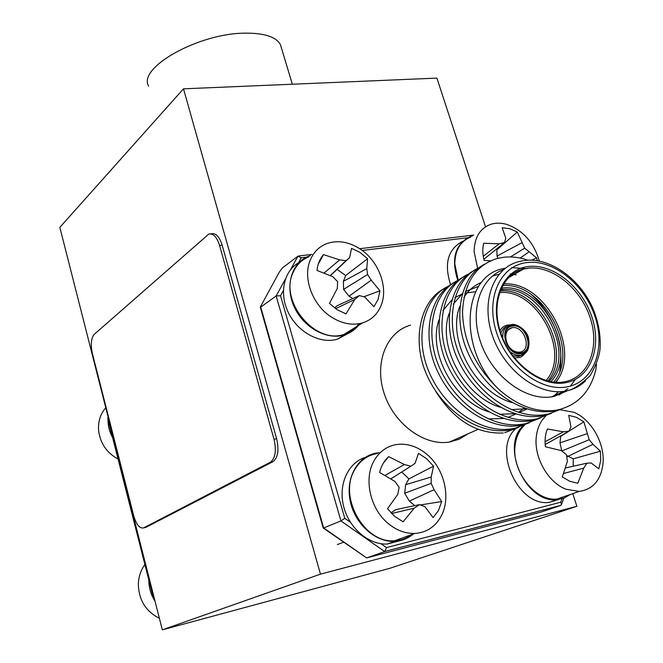 <?xml version="1.0" encoding="UTF-8"?>
<svg xmlns="http://www.w3.org/2000/svg" width="663" height="663" viewBox="0 0 663 663"><rect width="100%" height="100%" fill="white"/><g stroke="black" fill="none" stroke-linecap="round" stroke-linejoin="round"><path stroke-width="0.99" d="M148.628 86.157C137.282 67.75 198.892 32.943 245.708 33.15C264.612 33.109 276.189 36.937 280.424 44.645L281.493 48.192M320.461 574.15L183.485 88.825L59.844 227.376L162.319 629.85L320.461 574.15L576.885 506.275L572.749 493.637M485.531 226.837L436.909 78.11L183.485 88.825M162.319 629.85L389.861 568.29L576.885 506.275M108.226 417.4L107.704 418.403L153.178 597.114L153.932 596.891M154.098 597.562L153.41 597.106L107.837 418.055L108.309 417.715M105.765 407.737C100.295 414.06 97.917 421.734 98.621 430.743C100.337 443.456 106.809 452.887 118.047 459.036M112.594 437.638C109.478 431.911 107.945 425.911 108.019 419.629M108.119 417.541L108.152 417.102M144.907 564.594C140.722 570.288 138.534 576.901 138.335 584.426C138.907 600.272 145.918 611.543 159.369 618.256M155.034 601.242C150.899 594.728 148.827 587.617 148.802 579.918M420.466 504.933L441.699 501.535L438.5 510.444L433.13 517.604L424.925 506.706L419.613 504.618L414.234 508.14L403.145 521.781L394.717 516.419L387.557 508.72L397.808 494.316L399.126 487.338L394.941 481.413L379.592 472.479C381.2 465.94 384.225 460.652 388.675 456.641L404.43 464.548L410.927 466.205L415.079 463.329L418.477 453.359L426.632 458.688L433.552 466.188L431.199 477.02L431.165 483.368L434.108 489.7L441.699 501.535M441.069 516.32C435.21 526.87 426.5 532.58 414.922 533.442C405.599 533.732 396.756 530.475 388.385 523.662C369.904 508.836 363.357 478.081 374.446 460.081C379.791 451.23 387.242 446.025 396.805 444.483C407.364 443.182 417.375 446.448 426.823 454.271C444.401 468.741 451.279 497.888 441.069 516.32M377.322 453.55C367.882 455.1 360.506 460.23 355.194 468.932C337.533 495.584 363.995 543.967 394.7 540.726C401.637 540.328 407.72 537.908 412.95 533.466M414.748 505.645L409.344 501.087L404.662 493.247L405.665 484.703L408.897 478.893L433.552 466.188M408.897 478.893L401.753 471.981M405.665 484.703L431.199 477.02M404.662 493.247L431.165 483.368M409.344 501.087L434.108 489.7M391.004 512.897L395.546 509.698L419.613 504.618M383.239 463.304L388.675 456.641M384.988 475.388L404.43 464.548M390.872 478.835L410.927 466.205M391.618 513.535L414.234 508.14M365.33 457.362C348.141 462.641 338.113 484.421 343.583 506.217C348.871 528.038 368.736 545.094 387.333 544.033L399.864 540.701M379.12 452.713L377.139 452.945C358.26 455.58 345.514 477.128 350.064 500.3C354.357 523.488 375.183 542.5 394.767 541.364C401.786 540.967 407.952 538.53 413.256 534.038M363.846 296.751L379.949 290.833L378.084 299.469L373.924 306.712L364.716 297.007L359.404 295.565L354.755 299.502L346.011 313.864L337.293 309.803L329.461 303.414L337.31 288.405L337.633 281.692L332.851 276.678L317.005 270.454C317.652 264.147 319.823 258.877 323.527 254.625L339.638 259.879L346.061 260.658L349.625 257.592L351.523 248.327L360.001 252.446L367.584 258.719L366.78 268.648L367.584 274.507L371.214 280.176L379.949 290.833M381.275 305.013C377.703 314.096 371.429 320.063 362.446 322.922C352.633 325.616 342.564 323.834 332.229 317.594C312.687 305.85 302.245 277.855 310.392 259.755C313.682 252.164 318.92 246.868 326.121 243.868C336.928 239.89 348.083 241.481 359.586 248.633C378.258 260.31 388.551 286.781 381.275 305.013M308.66 256.863C301.541 259.855 296.344 265.092 293.071 272.559C278.999 301.168 315.29 344.984 344.08 334.367C350.246 332.47 355.211 328.923 358.981 323.726M352.815 298.574L349.078 296.195L343.583 289.383L343.401 281.294L345.705 275.51L367.584 258.719M345.705 275.51L337.144 269.41M343.401 281.294L366.78 268.648M343.583 289.383L367.584 274.507M349.078 296.195L371.214 280.176M349.625 257.592L330.472 275.609M334.616 307.955L337.094 305.742L359.404 295.565M318.29 264.023L323.527 254.625M324.132 272.99L339.638 259.879M330.282 275.526L346.061 260.658M335.602 308.668L354.755 299.502M299.104 262.473C283.772 270.645 278.75 293.51 288.579 313.044C298.226 332.644 320.577 344.387 337.525 339.141L347.694 333.688M310.359 255.603L308.353 256.332C291.538 263.004 284.717 286.167 294.173 306.787C303.414 327.481 326.718 340.384 344.279 334.939C350.006 333.191 354.722 330.017 358.451 325.417M573.205 466.238L573.255 458.821L600.429 451.213L600.686 460.437L598.813 468.832L591.23 463.014L586.937 463.188L583.713 468.111L577.796 483.236L569.94 481.371L562.307 476.937L567.371 461.382L566.534 454.743L561.346 450.633L545.4 446.746C544.613 440.174 545.268 434.248 547.381 428.969L563.343 431.812L568.978 431.207L570.934 426.897L568.738 415.345L576.445 417.35L583.871 421.792L589.2 439.726L593.004 444.285L600.429 451.213M560.252 409.8L573.909 412.295C591.446 419.406 605.137 443.655 602.974 463.943C600.852 480.261 592.913 489.427 579.147 491.432L566.003 489.236C547.845 482.432 533.541 456.782 536.359 436.262C537.428 427.751 540.536 421.046 545.69 416.132M524.549 425.149C519.419 429.997 516.295 436.602 515.184 444.964C511.107 470.747 535.323 501.874 557.152 499.015L568.415 495.137M561.776 450.956L559.986 442.851L560.674 436.395L568.232 431.63M569.003 431.149L583.871 421.792M559.986 442.851L587.062 433.726M561.818 450.989L589.2 439.726M573.255 458.821L566.658 455.58M567.644 456.5L593.004 444.285M568.978 431.207L545.177 444.517M545.069 441.773L563.343 431.812M565.481 467.954L586.937 463.188M563.608 473.473L583.713 468.111M515.391 429.002C492.302 449.688 518.342 506.922 549.155 502.388L559.033 499.396M523.099 425.754C500.076 446.613 526.381 504.12 557.251 499.595L564.205 498.004L570.321 494.474M531.734 260.178L536.632 257.899L537.303 260.708M512.441 274.83L512.4 274.275M477.667 268.424L474.136 251.733C474.335 237.86 479.672 228.801 490.148 224.55C495.244 222.785 500.739 222.718 506.623 224.376C522.974 230.194 533.872 242.418 539.317 261.056M490.628 260.849L484.106 260.385C482.515 254.261 482.382 248.559 483.7 243.28L499.239 243.802L504.502 242.509L505.794 238.224L502.181 227.724L509.731 228.702L517.314 232.017L524.682 248.136L536.632 257.899M470.788 236.973C460.404 241.216 455.075 250.166 454.793 263.816L458.208 280.283M497.863 258.321L497.035 256.042L496.86 249.835L517.314 232.017M496.86 249.835L496.09 249.412M497.035 256.042L521.897 242.733M510.452 256.946L524.682 248.136M520.198 258.073L528.825 252.015M504.502 242.509L483.841 259.332M483.236 256.266L499.239 243.802M462.633 241.349C447.848 249.189 443.845 263.667 450.625 284.792M472.545 235.846L470.523 236.476C455.1 244.05 450.865 258.727 457.818 280.49M503.524 269.659C479.805 277.988 469.097 311.436 481.28 344.122C493.189 376.882 525.477 400.825 551.434 396.897L554.011 396.449L567.934 390.54M505.214 268.275C461.879 274.092 457.652 349.144 498.435 389.007C475.122 366.424 463.155 340.666 462.534 311.726C464.1 283.068 475.52 265.366 496.794 258.603L503.631 257.261C511.645 256.39 519.742 257.368 527.914 260.194M556.721 410.48L552.536 411.217C521.723 415.792 484.363 389.919 467.929 352.666C451.975 317.262 460.611 275.982 484.711 264.131M498.435 389.007C516.61 405.267 535.24 412.419 554.326 410.447L558.395 409.767C577.954 404.795 590.435 391.493 595.83 369.846L596.476 364.219M562.067 408.822L548.541 413.977L544.373 414.715C513.228 419.455 475.338 392.67 459.592 355.02C444.193 318.92 454.304 278.079 479.548 267.479M545.268 415.378L541.099 416.115C510.469 420.707 473.457 395.165 457.255 358.302C441.525 323.271 450.227 282.322 474.227 270.479M551.467 413.24L537.254 418.801L533.11 419.546C502.156 424.287 464.639 397.866 449.108 360.614C433.917 324.903 444.061 284.386 469.164 273.753M534.046 420.176L529.911 420.914C499.463 425.513 462.782 400.295 446.812 363.813C431.298 329.138 440.066 288.521 463.959 276.695M540.262 418.038L526.207 423.524L522.088 424.27C491.324 429.019 454.163 402.947 438.84 366.084C423.864 330.754 434.033 290.551 459.003 279.894M523.074 424.867L518.955 425.613C488.689 430.221 452.348 405.317 436.585 369.208C421.287 334.89 430.121 294.596 453.898 282.786M529.298 422.737L515.391 428.149L511.297 428.895C480.725 433.652 443.912 407.919 428.795 371.437C414.019 336.481 424.212 296.585 449.042 285.919M512.325 429.467L508.231 430.204C478.139 434.829 442.122 410.231 426.582 374.487C411.483 340.517 420.375 300.546 444.053 288.745M510.203 273.894L510.725 274.101M511.952 274.615L513.029 275.095M518.557 427.337L504.758 432.699M410.521 325.152C386.703 331.749 374.023 362.62 384.068 393.176C393.797 423.798 424.179 446.24 449.365 442.064L459.227 439.196L467.995 433.817M290.601 269.576L297.944 256.191L282.438 267.902L279.355 272.021L260.286 307.093L260.75 307.11L323.66 527.939L323.179 527.947L260.319 307.209M435.632 391.162C453.782 420.11 476.341 434.05 503.308 432.989M283.35 290.593L280.532 295.748L276.148 295.947L260.75 307.11M280.532 295.748L344.801 518.342L340.931 520.919L323.66 527.939L366.656 557.914L540.933 512.109L560.741 505.43L384.664 551.575L366.656 557.914L323.229 528.03M297.944 256.191L301.259 257.799L298.193 263.418M359.686 248.7L473.755 235.075M380.952 543.718L386.488 547.605L384.664 551.575L340.931 520.919L276.148 295.947L285.355 279.148M386.488 547.605L560.765 502.206L561.503 504.427L560.765 505.372M511.629 267.661L526.836 268.639M575.335 379.418L570.429 386.073M567.934 388.651L559.058 395.049M492.385 276.065L499.065 274.225M512.516 274.192L516.021 274.88M558.519 391.709L553.075 396.631M512.358 402.673C475.694 392.869 446.547 339.63 459.832 306.256M463.893 297.554C468.211 290.485 474.111 285.413 481.578 282.363M531.287 294.571C552.934 313.466 564.893 344.321 559.729 371.263M557.343 379.99L556.448 382.294M526.488 408.739L511.173 409.593M500.424 407.297C464.788 397.046 436.925 345.978 449.29 313.11M453.285 304.184L462.21 293.734M465.409 291.43L478.645 286.366M501.013 288.712L503.466 289.656M527.168 408.947L519.22 412.527M515.052 413.654L499.629 414.309M488.73 411.806C454.122 401.132 427.511 352.177 438.972 319.848M442.901 310.682L451.735 300.007M454.901 297.654L462.136 293.991M464.937 293.087L475.595 291.728M524.085 407.936L518.599 412.336M515.996 413.944L508.032 417.392M503.855 418.469L488.316 418.917M219.569 245.443C216.859 237.031 213.279 233.235 208.828 234.039L94.163 334.417C91.088 338.196 90.499 344.603 92.414 353.636L133.694 515.698C136.396 524.773 139.719 528.825 143.647 527.864L270.487 462.144C275.394 458.191 276.562 450.558 274.001 439.238L219.569 245.443L222.155 245.153C219.445 236.757 215.865 232.962 211.406 233.774L210.635 233.848M143.647 527.864L145.943 527.342L273.081 461.605C277.996 457.652 279.173 450.02 276.612 438.715L222.155 245.153M521.11 352.973C507.427 356.13 498.245 327.713 512.358 326.105C525.892 323.163 535.074 351.067 521.11 352.973M520.223 352.078C532.588 349.931 524.093 325.061 511.977 327.729L507.833 329.942M525.867 352.575L520.927 355.202C517.09 355.791 513.336 354.506 509.656 351.349M502.827 338.445C502.281 331.086 504.816 326.536 510.452 324.804L510.982 324.696M512.159 325.5C497.407 327.174 506.996 356.893 521.309 353.586C535.911 351.589 526.306 322.425 512.159 325.5M500.035 330.754C501.7 327.605 504.187 325.732 507.502 325.127L509.748 324.986M524.847 353.478L522.892 355.733L520.438 357.291L514.471 358.028M512.764 355.816L518.574 356.371L522.212 354.854M507.046 326.345C503.996 327.505 501.941 329.851 500.896 333.39M500.059 291.016C538.132 286.383 573.495 352.393 547.82 380.985M546.088 380.504C571.398 352.666 536.723 287.908 499.471 292.656M549.03 381.275C577.423 353.081 539.773 282.836 500.507 289.888M503.524 283.971C544.696 280.234 582.437 350.561 555.743 382.253M553.779 382.079C580.639 351.208 543.146 281.311 502.546 285.637M566.318 382.576C541.862 387.872 510.021 363.929 499.919 331.948C489.451 300.032 503.225 269.634 527.831 266.601C552.304 263.112 581.617 286.275 591.736 316.458C602.195 346.575 590.94 377.753 566.318 382.576M565.324 381.623C589.283 376.741 600.148 346.252 589.888 316.873C579.951 287.419 551.326 264.869 527.433 268.3L523.38 269.103C516.875 270.844 511.347 274.3 506.797 279.479M508.38 277.78L523.38 269.103C503.101 273.33 489.965 302.204 500.921 333.472C511.546 364.816 542.367 385.849 563.243 381.987L565.042 381.681M585.553 380.869C580.258 385.999 573.951 389.33 566.633 390.872L564.039 391.319C537.353 395.347 503.996 369.805 492.493 335.776C480.667 301.798 493.189 268.25 518.342 261.752L523.729 260.6M526.505 262.606C500.167 265.788 485.333 298.292 496.537 332.519C507.344 366.821 541.522 392.471 567.702 386.728C594.048 381.498 605.999 348.108 594.81 315.944C583.979 283.698 552.702 258.935 526.505 262.606M560.765 502.206L562.042 498.742M467.589 237.777L362.213 250.457M306.513 257.161L301.259 257.799M344.801 518.342L350.412 522.278M501.245 288.206C541.248 281.493 579.396 352.641 550.862 381.648M276.612 438.715L274.001 439.238M272.949 461.672L270.355 462.219M280.424 44.645L292.35 84.218M154.156 597.777L153.211 597.148M107.779 418.113L108.218 417.367M337.334 544.572L343.567 542.21M414.922 533.442L394.7 540.726M394.767 541.364L387.333 544.033M362.446 322.922L344.08 334.367M344.279 334.939L337.525 339.141M579.147 491.432L557.152 499.015M557.251 499.595L549.155 502.388M519.933 352.136C506.217 353.255 500.689 330.903 511.579 327.812L508.115 329.635M510.452 324.804L511.024 324.679M525.461 350.669L523.48 353.777M522.245 354.862L518.665 356.354L521.019 355.186C527.533 353.619 530.044 347.951 528.552 338.18C526.704 329.378 515.648 322.989 511.306 324.63M551.434 396.897L564.039 391.319L566.749 390.814C572.766 389.877 580.589 384.805 590.236 375.598C596.385 364.476 599.683 355.227 600.114 347.851C600.769 334.815 598.357 321.671 592.888 308.419C579.52 277.888 549.039 257.037 524.416 260.501M554.326 410.447L552.536 411.217M544.373 414.715L541.099 416.115M533.11 419.546L529.911 420.914M522.088 424.27L518.955 425.613M511.297 428.895L508.231 430.204M478.205 429.301L449.365 442.064M311.975 254.393L298.698 255.984M384.905 551.459L560.981 505.314M561.503 504.427L563.782 498.17M273.081 461.605L270.487 462.144"/></g></svg>
